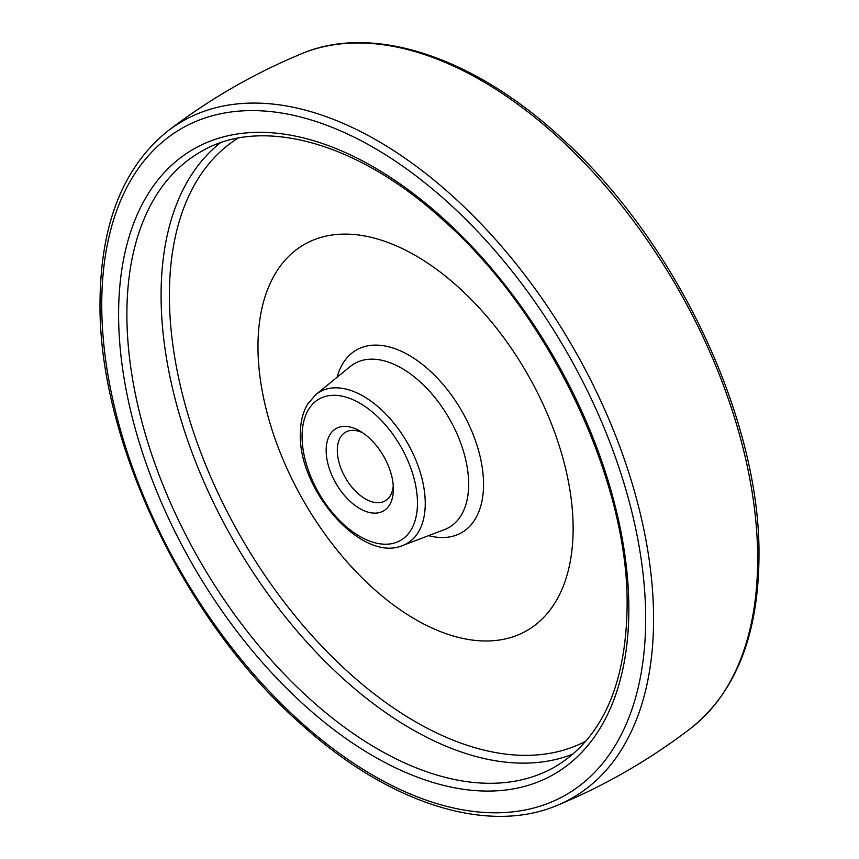 <?xml version="1.0" encoding="UTF-8"?>
<svg xmlns="http://www.w3.org/2000/svg" width="859" height="859" viewBox="0 0 859 859"><rect width="100%" height="100%" fill="white"/><g stroke="black" fill="none" stroke-linecap="round" stroke-linejoin="round"><path stroke-width="1.29" d="M393.379 489.158A47.524 27.445 60 0 1 359.771 508.56A47.524 27.445 60 0 1 326.162 450.352A47.524 27.445 60 0 1 359.771 430.95A47.524 27.445 60 0 1 393.379 489.158M362.691 432.775A39.643 22.882 -120 0 0 345.533 432.206A39.643 22.882 -120 0 0 337.319 450.352A39.643 22.882 -120 0 0 354.627 490.242A39.643 22.882 -120 0 0 385.176 500.861A39.643 22.882 -120 0 0 393.25 485.722M257.968 346.574A222.857 128.667 60 0 1 415.552 255.585A222.857 128.667 60 0 1 573.136 528.532A222.857 128.667 60 0 1 415.552 619.511A222.857 128.667 60 0 1 257.968 346.574M302.078 436.447A81.584 47.105 -120 0 0 359.771 536.37A81.584 47.105 -120 0 0 417.463 503.063A81.584 47.105 -120 0 0 359.771 403.139A81.584 47.105 -120 0 0 302.078 436.447M315.801 394.603A87.457 50.488 60 0 1 384.392 412.599A87.457 50.488 60 0 1 425.248 503.363A87.457 50.488 60 0 1 402.871 545.411L444.457 529.616A94.597 54.611 -120 0 0 468.66 484.132A94.597 54.611 -120 0 0 424.453 385.949A94.597 54.611 -120 0 0 350.279 366.492L315.801 394.603L307.479 404.374C302.712 412.599 300.339 422.488 300.349 434.031C298.438 490.156 362.026 563.397 402.871 545.411M757.67 558.876A390.501 225.455 -120 0 0 596.812 176.278A390.501 225.455 -120 0 0 301.659 53.698C372.72 23.376 473.073 56.683 560.626 137.279C675.7 239.951 760.795 419.589 758.98 556.729C758.4 635.026 735.755 692.161 691.033 728.11A390.501 225.455 -120 0 0 757.67 558.876M301.659 53.698C253.727 73.584 209.156 99.311 167.967 130.89A390.501 225.455 60 0 1 473.373 215.931A390.501 225.455 60 0 1 653.581 618.963A390.501 225.455 60 0 1 557.341 805.302C605.273 785.416 649.844 759.689 691.033 728.11M645.678 618.727A384.617 222.062 -120 0 0 373.719 147.662A384.617 222.062 -120 0 0 101.749 304.687A384.617 222.062 -120 0 0 373.719 775.741A384.617 222.062 -120 0 0 645.678 618.727M118.596 314.405A360.801 208.308 60 0 1 373.719 167.108A360.801 208.308 60 0 1 628.842 608.999A360.801 208.308 60 0 1 373.719 756.307A360.801 208.308 60 0 1 118.596 314.405M202.584 150.744A354.885 204.893 -120 0 0 126.885 314.448A354.885 204.893 -120 0 0 283.234 673.102A354.885 204.893 -120 0 0 557.448 765.39C602.717 736.775 625.943 683.85 627.113 606.583C628.928 481.598 550.275 315.371 444.522 221.343C359.449 142.905 263.058 115.954 202.584 150.744M573.093 754.009A354.058 204.421 60 0 1 306.072 641.319A354.058 204.421 60 0 1 161.084 295.378A354.058 204.421 60 0 1 220.269 142.895M237.922 138.192A348.142 201.006 -120 0 0 169.384 295.421A348.142 201.006 -120 0 0 319 643.284A348.142 201.006 -120 0 0 585.988 741.07M337.104 377.23A105.399 60.849 60 0 1 418.881 361.714A105.399 60.849 60 0 1 483.542 484.358A105.399 60.849 60 0 1 428.566 535.651M167.967 130.89C123.245 166.839 100.6 223.974 100.02 302.271C98.173 440.001 184.062 620.585 299.866 723.085C387.076 802.714 486.688 835.431 557.341 805.302"/></g></svg>
